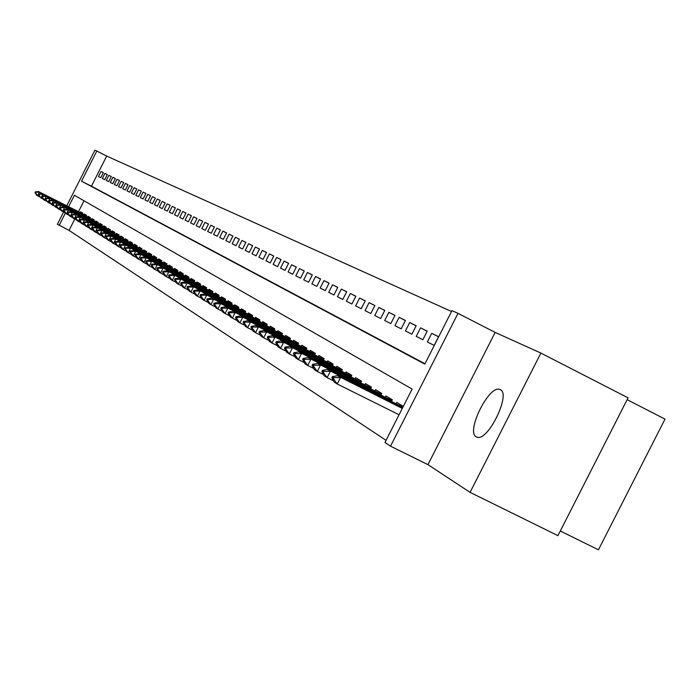 <?xml version="1.0" encoding="UTF-8"?>
<svg xmlns="http://www.w3.org/2000/svg" width="700" height="700" viewBox="0 0 700 700"><rect width="100%" height="100%" fill="white"/><g stroke="black" fill="none" stroke-linecap="round" stroke-linejoin="round"><path stroke-width="1.05" d="M500.273 389.646L499.669 389.401C488.854 384.939 465.614 432.049 476.262 436.87L477.251 437.264C488.276 441.192 511.245 393.654 500.273 389.646M66.754 205.774L94.902 150.185L96.801 151.034L81.532 181.195L424.804 364.105L451.964 310.642L458.01 313.355L390.521 446.18L384.974 442.479L412.125 389.051L74.401 195.265L68.609 206.701M495.162 332.412L427.954 464.642L470.076 492.363L557.926 535.64L628.066 397.828L540.899 353.089L495.162 332.412L458.01 313.355M627.13 399.674L665 419.108L598.447 549.815L560.298 530.994M451.535 311.491L106.689 156.082L96.801 151.034M470.076 492.363L540.899 353.089M395.386 412.939L398.956 414.715M103.346 172.664L101.036 171.491L103.364 172.629L100.8 177.695L98.49 176.531L101.036 171.491M107.284 174.589L104.93 173.39L107.301 174.554L104.711 179.655L102.358 178.474L104.93 173.39M111.274 176.54L108.885 175.332L111.291 176.505L108.684 181.659L106.295 180.451L108.885 175.332M115.343 178.535L112.91 177.301L115.36 178.5L112.726 183.689L110.294 182.464L112.91 177.301M119.481 180.556L117.005 179.305L119.499 180.521L116.839 185.763L114.362 184.511L117.005 179.305M123.69 182.621L121.17 181.344L123.707 182.577L121.03 187.862L118.51 186.602L121.17 181.344M127.969 184.713L125.414 183.418L127.986 184.678L125.291 190.006L122.719 188.72L125.414 183.418M132.326 186.847L129.727 185.526L132.344 186.812L129.623 192.194L127.015 190.881L129.727 185.526M136.763 189.026L134.111 187.679L136.789 188.982L134.032 194.407L131.381 193.077L134.111 187.679M141.286 191.231L138.582 189.866L141.304 191.196L138.53 196.674L135.826 195.309L138.582 189.866M145.88 193.489L143.133 192.089L145.906 193.445L143.106 198.975L140.35 197.584L143.133 192.089M150.57 195.781L147.77 194.355L150.588 195.737L147.761 201.32L144.952 199.903L147.77 194.355M155.339 198.117L152.486 196.665L155.365 198.074L152.504 203.7L149.651 202.265L152.486 196.665M160.204 200.498L157.299 199.019L160.221 200.454L157.343 206.133L154.429 204.671L157.299 199.019M165.156 202.921L162.19 201.416L165.174 202.877L162.269 208.617L159.303 207.121L162.19 201.416M170.205 205.398L167.186 203.857L170.222 205.354L167.291 211.138L164.264 209.624L167.186 203.857M175.35 207.918L172.27 206.351L175.376 207.865L172.41 213.719L169.33 212.161L172.27 206.351M180.6 210.481L177.459 208.889L180.617 210.438L177.625 216.344L174.484 214.76L177.459 208.889M185.946 213.106L182.752 211.479L185.972 213.054L182.945 219.021L179.742 217.403L182.752 211.479M191.406 215.775L188.143 214.121L191.433 215.722L188.379 221.751L185.106 220.106L188.143 214.121M196.971 218.505L193.646 216.808L196.998 218.452L193.909 224.534L190.575 222.854L193.646 216.808M202.65 221.287L199.255 219.555L202.676 221.235L199.561 227.377L196.157 225.662L199.255 219.555M208.451 224.123L204.977 222.364L208.477 224.07L205.327 230.274L201.854 228.532L204.977 222.364M214.366 227.019L210.822 225.216L214.393 226.966L211.207 233.24L207.664 231.455L210.822 225.216M220.404 229.976L216.79 228.139L220.43 229.924L217.219 236.259L213.596 234.439L216.79 228.139M226.572 232.995L222.889 231.123L226.599 232.943L223.352 239.348L219.66 237.484L222.889 231.123M232.873 236.084L229.11 234.168L232.899 236.023L229.618 242.498L225.846 240.599L229.11 234.168M239.312 239.234L235.463 237.274L239.339 239.172L236.023 245.718L232.164 243.775L235.463 237.274M245.892 242.454L241.955 240.459L245.919 242.392L242.568 249.007L238.621 247.03L241.955 240.459M252.612 245.752L248.588 243.705L252.639 245.682L249.252 252.376L245.219 250.346L248.588 243.705M259.481 249.112L255.377 247.021L259.516 249.051L256.086 255.815L251.965 253.741L255.377 247.021M266.516 252.56L262.308 250.416L266.551 252.49L263.078 259.332L258.869 257.215L262.308 250.416M273.7 256.078L269.404 253.89L273.735 256.007L270.226 262.929L265.921 260.759L269.404 253.89M281.059 259.683L276.658 257.442L281.094 259.613L277.541 266.613L273.131 264.39L276.658 257.442M288.592 263.366L284.086 261.074L288.627 263.296L285.031 270.375L280.516 268.109L284.086 261.074M296.293 267.137L291.681 264.793L296.336 267.067L292.696 274.234L288.076 271.906L291.681 264.793M304.185 271.005L299.469 268.608L304.229 270.935L300.545 278.18L295.811 275.8L299.469 268.608M312.27 274.96L307.431 272.501L312.305 274.89L308.586 282.223L303.739 279.79L307.431 272.501M320.556 279.02L315.595 276.5L320.591 278.941L316.82 286.37L311.859 283.868L315.595 276.5M329.044 283.176L323.96 280.595L329.079 283.098L325.264 290.614L320.171 288.059L323.96 280.595M337.741 287.438L332.535 284.786L337.785 287.359L333.918 294.971L328.703 292.346L332.535 284.786M346.666 291.804L341.329 289.091L346.71 291.725L342.79 299.434L337.444 296.739L341.329 289.091M355.819 296.293L350.341 293.501L355.863 296.205L351.899 304.01L346.404 301.254L350.341 293.501M365.207 300.895L359.59 298.034L365.26 300.808L361.235 308.717L355.609 305.882L359.59 298.034M374.85 305.611L369.084 302.68L374.902 305.524L370.825 313.539L365.041 310.625L369.084 302.68M384.755 310.459L378.831 307.449L384.799 310.371L380.678 318.491L374.736 315.507L378.831 307.449M394.922 315.446L388.841 312.349L394.975 315.35L390.793 323.584L384.694 320.512L388.841 312.349M405.379 320.565L399.123 317.38L405.431 320.469L401.188 328.816L394.914 325.658L399.123 317.38M416.124 325.824L409.692 322.551L416.176 325.727L411.871 334.189L405.431 330.942L409.692 322.551M427.175 331.24L420.56 327.871L427.227 331.135L422.861 339.719L416.238 336.385L420.56 327.871M438.541 336.805L431.734 333.34L438.594 336.7L434.175 345.406L427.35 341.976L431.734 333.34M106.689 156.082L91.429 186.2L424.988 363.746M74.76 219.1L69.055 230.37L386.067 440.344M84.035 200.795L78.522 211.68M80.237 212.546L80.623 211.794L82.845 213.141L82.399 214.016M83.956 214.795L84.341 214.043L86.599 215.407L86.152 216.291M87.736 217.088L88.121 216.317L90.422 217.709L89.968 218.601M91.578 219.415L91.971 218.645L94.308 220.054L93.853 220.955M95.489 221.778L95.882 220.999L98.263 222.434L97.799 223.352M99.461 224.184L99.864 223.405L102.288 224.858L101.815 225.785M103.513 226.634L103.915 225.846L106.374 227.334L105.901 228.261M107.634 229.127L108.036 228.331L110.547 229.845L110.066 230.79M111.825 231.665L112.227 230.86L114.782 232.4L114.301 233.354M116.086 234.255L116.506 233.432L119.105 235.007L118.615 235.97M120.435 236.88L120.855 236.057L123.497 237.659L123.008 238.63M124.862 239.557L125.282 238.726L127.977 240.354L127.479 241.343M129.369 242.287L129.789 241.447L132.536 243.11L132.029 244.108M133.954 245.07L134.383 244.221L137.183 245.91L136.675 246.916M138.635 247.905L139.072 247.047L141.916 248.763L141.4 249.786M143.404 250.784L143.841 249.926L146.746 251.676L146.221 252.709M148.26 253.733L148.697 252.858L151.664 254.642L151.139 255.684M153.213 256.725L153.659 255.841L156.678 257.67L156.144 258.72M158.261 259.787L158.716 258.895L161.796 260.75L161.254 261.817M163.406 262.902L163.87 262.001L167.011 263.891L166.46 264.976M168.665 266.088L169.129 265.169L172.331 267.102L171.771 268.205M174.02 269.325L174.492 268.406L177.756 270.375L177.196 271.486M179.489 272.641L179.961 271.705L183.295 273.717L182.726 274.846M185.071 276.019L185.544 275.074L188.956 277.13L188.379 278.267M190.768 279.466L191.249 278.512L194.731 280.613L194.145 281.767M196.586 282.993L197.067 282.021L200.62 284.165L200.034 285.338M202.519 286.589L203.018 285.609L206.649 287.796L206.045 288.986M208.591 290.264L209.09 289.275L212.8 291.506L212.188 292.714M214.786 294.017L215.294 293.011L219.082 295.304L218.47 296.52M221.13 297.85L221.638 296.844L225.514 299.171L224.884 300.414M227.605 301.77L228.121 300.746L232.076 303.135L231.446 304.386M234.229 305.777L234.745 304.745L238.796 307.186L238.157 308.464M241.001 309.881L241.526 308.831L245.674 311.334L245.017 312.62M247.922 314.081L248.465 313.014L252.7 315.578L252.035 316.881M255.01 318.369L255.561 317.301L259.892 319.909L259.219 321.239M262.273 322.761L262.824 321.676L267.26 324.354L266.578 325.701M269.701 327.259L270.261 326.165L274.803 328.904L274.111 330.269M277.305 331.87L277.874 330.75L282.529 333.559L281.829 334.95M285.101 336.586L285.67 335.457L290.447 338.336L289.73 339.745M293.081 341.425L293.668 340.279L298.559 343.227L297.832 344.662M301.271 346.377L301.858 345.223L306.871 348.241L306.136 349.703M309.662 351.461L310.257 350.289L315.402 353.386L314.65 354.865M318.264 356.676L318.876 355.477L324.152 358.662L323.382 360.168M327.101 362.023L327.714 360.806L333.13 364.079L332.351 365.61M336.158 367.509L336.787 366.284L342.344 369.635L341.547 371.192M345.467 373.144L346.098 371.901L351.803 375.34L350.998 376.924M355.023 378.936L355.661 377.668L361.524 381.203L360.71 382.812M364.84 384.877L365.488 383.591L371.516 387.223L370.685 388.868M374.929 390.985L375.585 389.681L381.78 393.418L380.931 395.089M385.297 397.267L385.971 395.946L392.341 399.787L391.475 401.494M395.973 403.734L396.655 402.386L403.209 406.341L402.325 408.074M427.954 464.642L390.521 446.18M69.055 230.37L57.391 224.254L63.586 212.021M65.301 213.229L59.133 225.418M91.429 186.2L81.532 181.195M82.556 213.71L38.439 191.546L82.513 213.806M35.805 192.22L35.306 191.905L35.499 192.832L35.805 192.22L39.454 192.168L37.599 195.825L39.708 196.884M35.499 192.832L37.599 195.825L36.593 195.195L35 192.518M38.439 191.546L35.306 191.905M86.31 215.976L41.825 193.629L86.266 216.072M39.183 194.32L38.666 193.996L38.867 194.933L39.183 194.32L42.849 194.259L40.985 197.951L43.129 199.028M38.867 194.933L40.985 197.951L38.36 194.617M41.825 193.629L38.666 193.996M90.125 218.286L45.264 195.755L90.081 218.383M42.604 196.446L42.087 196.123L42.289 197.067L42.604 196.446L46.314 196.394L44.424 200.112L46.611 201.215M42.289 197.067L44.424 200.112L43.391 199.465L41.773 196.744M45.264 195.755L42.087 196.123M94.01 220.631L48.773 197.907L93.966 220.727M46.095 198.616L45.57 198.284L45.246 198.914L45.78 199.237L46.095 198.616L49.831 198.564L47.933 202.317L50.155 203.429M45.78 199.237L47.933 202.317L45.246 198.914M48.773 197.907L45.57 198.284M97.965 223.02L52.334 200.104L97.913 223.116M49.639 200.821L49.105 200.489L48.79 201.119L49.324 201.451L49.639 200.821L53.41 200.769L51.494 204.558L53.76 205.686M49.324 201.451L51.494 204.558L48.79 201.119M52.334 200.104L49.105 200.489M101.981 225.453L55.956 202.335L101.938 225.549M53.252 203.061L52.701 202.729L52.386 203.359L52.929 203.7L53.252 203.061L57.059 203.018L55.125 206.832L57.426 207.987M52.929 203.7L55.125 206.832L52.386 203.359M55.956 202.335L52.701 202.729M106.076 227.929L59.649 204.61L106.024 228.025M56.928 205.345L56.367 205.004L56.044 205.643L56.595 205.992L56.928 205.345L60.769 205.301L58.817 209.151L61.163 210.324M56.595 205.992L58.817 209.151L57.697 208.451L56.044 205.643M59.649 204.61L56.367 205.004M110.241 230.44L63.402 206.92L110.189 230.545M60.664 207.673L60.095 207.322L59.771 207.97L60.331 208.32L60.664 207.673L64.54 207.62L62.571 211.514L64.96 212.704M60.331 208.32L62.571 211.514L61.434 210.796L59.771 207.97M63.402 206.92L60.095 207.322M114.476 233.004L67.226 209.274L114.424 233.109M64.47 210.044L63.892 209.685L63.56 210.332L64.138 210.691L64.47 210.044L68.381 209.991L66.395 213.911L68.828 215.127M64.138 210.691L66.395 213.911L65.24 213.185L63.56 210.332M67.226 209.274L63.892 209.685M118.799 235.611L71.111 211.671L118.737 235.716M68.346 212.45L67.76 212.082L67.428 212.748L68.014 213.106L68.346 212.45L72.293 212.398L70.289 216.361L72.765 217.604M68.014 213.106L70.289 216.361L69.116 215.617L67.428 212.748M71.111 211.671L67.76 212.082M123.191 238.263L75.075 214.112L123.139 238.376M72.293 214.9L71.697 214.532L71.356 215.197L71.951 215.574L72.293 214.9L76.282 214.856L74.252 218.846L76.781 220.115M71.951 215.574L74.252 218.846L73.062 218.094L71.356 215.197M75.075 214.112L71.697 214.532M127.663 240.966L79.109 216.597L127.61 241.08M76.309 217.403L75.705 217.026L75.364 217.7L75.968 218.076L76.309 217.403L80.334 217.35L78.295 221.384L80.868 222.67M75.968 218.076L78.295 221.384L77.079 220.623L75.364 217.7M79.109 216.597L75.705 217.026M132.221 243.723L83.221 219.135L132.169 243.836M80.404 219.949L79.782 219.564L79.441 220.237L80.062 220.631L80.404 219.949L84.473 219.896L82.407 223.965L85.032 225.286M80.062 220.631L82.407 223.965L81.165 223.186L79.441 220.237M83.221 219.135L79.782 219.564M136.867 246.531L87.413 221.707L136.815 246.645M84.578 222.548L83.947 222.154L83.598 222.836L84.228 223.23L84.578 222.548L88.681 222.495L86.599 226.599L89.276 227.938M84.228 223.23L86.599 226.599L85.339 225.803L83.598 222.836M87.413 221.707L83.947 222.154M141.601 249.392L91.683 224.341L141.54 249.506M88.83 225.19L88.183 224.787L87.832 225.479L88.48 225.881L88.83 225.19L92.978 225.138L90.877 229.285L93.599 230.65M88.48 225.881L90.877 229.285L89.582 228.471L87.832 225.479M91.683 224.341L88.183 224.787M146.423 252.306L96.031 227.019L146.361 252.429M93.161 227.885L92.505 227.474L92.155 228.174L92.811 228.576L93.161 227.885L97.353 227.832L95.226 232.024L98 233.406M92.811 228.576L95.226 232.024L93.914 231.193L92.155 228.174M96.031 227.019L92.505 227.474M151.34 255.273L100.459 229.749L151.279 255.395M97.58 230.624L96.906 230.213L96.556 230.912L97.221 231.332L97.58 230.624L101.806 230.58L99.671 234.806L102.498 236.224M97.221 231.332L99.671 234.806L98.324 233.966L96.556 230.912M100.459 229.749L96.906 230.213M156.354 258.3L104.983 232.54L156.293 258.431M102.078 233.424L101.404 233.004L101.045 233.713L101.719 234.141L102.078 233.424L106.356 233.38L104.195 237.65L107.082 239.094M101.719 234.141L104.195 237.65L102.83 236.793L101.045 233.713M104.983 232.54L101.404 233.004M161.464 261.389L109.594 235.375L161.403 261.52M106.671 236.285L105.98 235.848L105.612 236.565L106.312 237.002L106.671 236.285L110.994 236.241L108.806 240.546L111.755 242.025M106.312 237.002L108.806 240.546L107.415 239.671L105.612 236.565M109.594 235.375L105.98 235.848M166.679 264.539L114.293 238.271L166.617 264.67M111.361 239.199L110.652 238.752L110.285 239.479L110.994 239.925L111.361 239.199L115.719 239.155L113.514 243.504L116.524 245.009M110.994 239.925L113.514 243.504L112.096 242.611L110.285 239.479M114.293 238.271L110.652 238.752M171.999 267.759L119.087 241.229L171.929 267.89M116.139 242.165L115.413 241.719L115.045 242.454L115.763 242.9L116.139 242.165L120.549 242.121L118.317 246.523L121.389 248.054M115.763 242.9L118.317 246.523L116.865 245.612L115.045 242.454M119.087 241.229L115.413 241.719M177.424 271.031L123.987 244.239L177.354 271.171M121.013 245.201L120.278 244.737L119.901 245.481L120.636 245.936L121.013 245.201L125.475 245.157L123.218 249.602L126.35 251.169M120.636 245.936L123.218 249.602L121.739 248.666L119.901 245.481M123.987 244.239L120.278 244.737M182.963 274.382L128.975 247.319L182.893 274.523M125.991 248.299L125.239 247.826L124.862 248.57L125.615 249.043L125.991 248.299L130.498 248.255L128.222 252.744L131.416 254.345M125.615 249.043L128.222 252.744L126.709 251.79L124.862 248.57M128.975 247.319L125.239 247.826M188.615 277.795L134.076 250.46L188.545 277.935M131.075 251.457L130.305 250.976L129.92 251.729L130.69 252.21L131.075 251.457L135.625 251.414L133.324 255.946L136.596 257.582M130.69 252.21L133.324 255.946L131.784 254.975L129.92 251.729M134.076 250.46L130.305 250.976M194.39 281.277L139.282 253.662L194.311 281.426M136.264 254.678L135.476 254.188L135.091 254.957L135.87 255.439L136.264 254.678L140.866 254.642L138.539 259.219L141.881 260.89M135.87 255.439L138.539 259.219L136.964 258.23L135.091 254.957M139.282 253.662L135.476 254.188M200.279 284.839L144.594 256.935L200.209 284.988M141.558 257.976L140.752 257.477L140.367 258.248L141.164 258.746L141.558 257.976L146.213 257.933L143.867 262.561L147.271 264.267M141.164 258.746L143.867 262.561L142.258 261.555L140.367 258.248M144.594 256.935L140.752 257.477M206.299 288.479L150.028 260.286L206.22 288.627M146.965 261.336L146.151 260.829L145.758 261.608L146.571 262.115L146.965 261.336L151.673 261.301L149.301 265.983L152.784 267.724M146.571 262.115L149.301 265.983L147.656 264.95L145.758 261.608M150.028 260.286L146.151 260.829M212.45 292.189L155.575 263.699L212.371 292.346M152.495 264.775L151.664 264.259L151.261 265.046L152.101 265.562L152.495 264.775L157.264 264.74L154.857 269.474L158.419 271.25M152.101 265.562L154.857 269.474L153.178 268.415L151.261 265.046M155.575 263.699L151.664 264.259M218.732 295.986L161.236 267.19L218.654 296.144M158.148 268.293L157.29 267.759L156.888 268.555L157.745 269.089L158.148 268.293L162.969 268.257L160.536 273.035L164.185 274.855M157.745 269.089L160.536 273.035L158.821 271.959L156.888 268.555M161.236 267.19L157.29 267.759M225.164 299.863L167.037 270.76L225.076 300.029M163.923 271.88L163.048 271.338L162.645 272.142L163.52 272.685L163.923 271.88L168.796 271.845L166.346 276.684L170.074 278.547M163.52 272.685L166.346 276.684L164.588 275.581L162.645 272.142M167.037 270.76L163.048 271.338M231.726 303.835L172.961 274.409L231.639 304.001M169.829 275.555L168.936 274.995L168.525 275.809L169.418 276.369L169.829 275.555L174.764 275.52L172.279 280.411L176.094 282.319M169.418 276.369L172.279 280.411L170.485 279.283L168.525 275.809M172.961 274.409L168.936 274.995M238.446 307.886L179.016 278.145L238.359 308.061M175.875 279.309L174.956 278.74L174.536 279.562L175.455 280.131L175.875 279.309L180.862 279.274L178.351 284.226L182.254 286.169M175.455 280.131L178.351 284.226L176.514 283.071L174.536 279.562M179.016 278.145L174.956 278.74M245.315 312.034L185.211 281.96L245.219 312.217M182.053 283.15L181.116 282.572L180.696 283.404L181.624 283.981L182.053 283.15L187.101 283.124L184.564 288.12L188.554 290.115M181.624 283.981L184.564 288.12L182.683 286.947L180.696 283.404M185.211 281.96L181.116 282.572M252.341 316.277L191.555 285.863L252.245 316.461M188.37 287.079L187.416 286.484L186.987 287.332L187.941 287.928L188.37 287.079L193.48 287.053L190.916 292.11L195.002 294.158M187.941 287.928L190.916 292.11L188.991 290.911L186.987 287.332M191.555 285.863L187.416 286.484M259.534 320.626L198.039 289.861L259.438 320.81M194.845 291.104L193.865 290.5L193.428 291.349L194.407 291.961L194.845 291.104L200.016 291.078L197.418 296.196L201.6 298.287M194.407 291.961L197.418 296.196L195.457 294.963L193.428 291.349M198.039 289.861L193.865 290.5M266.901 325.071L204.68 293.956L266.805 325.264M201.469 295.225L200.463 294.604L200.025 295.461L201.031 296.091L201.469 295.225L206.71 295.199L204.076 300.379L208.364 302.523M201.031 296.091L204.076 300.379L202.064 299.119L200.025 295.461M204.68 293.956L200.463 294.604M274.435 329.621L211.487 298.148L274.339 329.822M208.25 299.442L207.226 298.804L206.78 299.679L207.812 300.317L208.25 299.442L213.561 299.416L210.901 304.666L215.294 306.854M207.812 300.317L210.901 304.666L208.836 303.371L206.78 299.679M211.487 298.148L207.226 298.804M282.161 334.285L218.452 302.435L282.056 334.495M215.206 303.765L214.148 303.109L213.701 303.993L214.751 304.649L215.206 303.765L220.579 303.748L217.884 309.05L222.39 311.299M214.751 304.649L217.884 309.05L215.775 307.72L213.701 303.993M218.452 302.435L214.148 303.109M290.071 339.062L225.593 306.836L289.966 339.273M222.329 308.192L221.244 307.519L220.789 308.411L221.874 309.085L222.329 308.192L227.771 308.175L225.041 313.547L229.661 315.849M221.874 309.085L225.041 313.547L222.88 312.183L220.789 308.411M225.593 306.836L221.244 307.519M298.183 343.963L232.907 311.342L298.078 344.172M229.626 312.734L228.515 312.043L228.06 312.953L229.162 313.635L229.626 312.734L235.139 312.716L232.382 318.15L237.116 320.512M229.162 313.635L232.382 318.15L230.16 316.759L228.06 312.953M232.907 311.342L228.515 312.043M306.495 348.985L240.406 315.963L306.39 349.204M237.108 317.389L235.97 316.68L235.506 317.599L236.644 318.299L237.108 317.389L242.699 317.371L239.899 322.875L244.755 325.299M236.644 318.299L239.899 322.875L237.624 321.449L235.506 317.599M240.406 315.963L235.97 316.68M315.026 354.13L248.098 320.696L314.912 354.358M244.781 322.158L243.618 321.431L243.145 322.359L244.309 323.085L244.781 322.158L250.451 322.14L247.616 327.723L252.604 330.207M244.309 323.085L247.616 327.723L245.28 326.252L243.145 322.359M248.098 320.696L243.618 321.431M323.767 359.406L255.99 325.561L323.654 359.642M252.656 327.058L251.466 326.314L250.985 327.25L252.184 327.994L252.656 327.058L258.396 327.04L255.535 332.692L260.654 335.248M252.184 327.994L255.535 332.692L253.138 331.188L250.985 327.25M255.99 325.561L251.466 326.314M332.745 364.831L264.092 330.549L332.623 365.067M260.741 332.08L259.516 331.319L259.035 332.273L260.26 333.034L260.741 332.08L266.56 332.071L263.655 337.794L268.914 340.419M260.26 333.034L263.655 337.794L261.196 336.254L259.035 332.273M264.092 330.549L259.516 331.319M341.959 370.387L272.405 335.668L341.836 370.641M269.036 337.243L267.776 336.455L267.286 337.418L268.546 338.205L269.036 337.243L274.942 337.234L271.994 343.035L277.401 345.73M268.546 338.205L271.994 343.035L269.474 341.451L267.286 337.418M272.405 335.668L267.776 336.455M351.418 376.101L280.945 340.926L351.286 376.355M277.559 342.536L276.264 341.731L275.774 342.711L277.06 343.516L277.559 342.536L283.544 342.536L280.56 348.416L286.116 351.181M277.06 343.516L280.56 348.416L277.97 346.789L275.774 342.711M280.945 340.926L276.264 341.731M361.139 381.964L289.713 346.334L361.007 382.226M286.317 347.979L284.988 347.156L284.48 348.145L285.81 348.976L286.317 347.979L292.39 347.979L289.363 353.938L295.067 356.781M285.81 348.976L289.363 353.938L286.694 352.266L284.48 348.145M289.713 346.334L284.988 347.156M371.123 387.993L298.725 351.881L370.991 388.264M295.312 353.579L293.947 352.73L293.44 353.727L294.796 354.585L295.312 353.579L301.473 353.579L298.41 359.625L304.281 362.547M294.796 354.585L298.41 359.625L295.671 357.901L293.44 353.727M298.725 351.881L293.947 352.73M381.395 394.196L307.991 357.586L381.246 394.467M304.561 359.328L303.161 358.453L302.645 359.476L304.045 360.351L304.561 359.328L310.817 359.336L307.711 365.461L313.749 368.471M304.045 360.351L307.711 365.461L304.894 363.694L302.645 359.476M307.991 357.586L303.161 358.453M391.947 400.566L317.52 363.457L391.808 400.855M314.081 365.243L312.629 364.341L312.104 365.382L313.547 366.275L314.081 365.243L320.425 365.251L317.275 371.473L323.496 374.561M313.547 366.275L317.275 371.473L314.379 369.644L312.104 365.382M317.52 363.457L312.629 364.341M402.815 407.12L327.32 369.495L402.658 407.418M323.864 371.332L322.385 370.405L321.851 371.455L323.33 372.382L323.864 371.332L330.312 371.341L327.119 377.65L333.524 380.835M323.33 372.382L327.119 377.65L324.135 375.777L321.851 371.455M327.32 369.495L322.385 370.405M402.43 408.126L337.409 375.716L402.29 408.415M333.944 377.598L332.412 376.644L331.879 377.711L333.401 378.665L333.944 377.598L340.498 377.615L337.243 384.011L399.061 414.767M333.401 378.665L337.243 384.011L334.18 382.086L331.879 377.711M337.409 375.716L332.412 376.644M499.669 389.401L500.78 389.97"/></g></svg>
